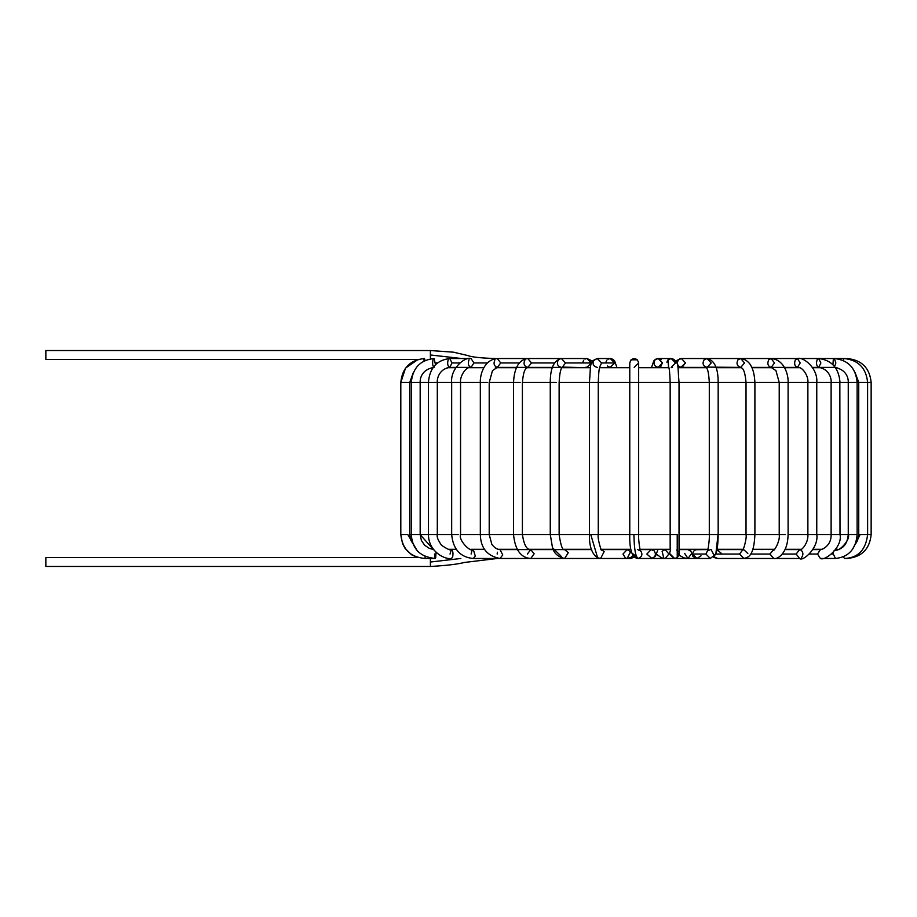 <?xml version="1.0" encoding="UTF-8"?>
<svg xmlns="http://www.w3.org/2000/svg" width="917" height="917" viewBox="0 0 917 917"><rect width="100%" height="100%" fill="white"/><g stroke="black" fill="none" stroke-linecap="round" stroke-linejoin="round"><path stroke-width="1.38" d="M45.85 359.407L45.85 350.535L45.85 359.407L418.095 359.407L405.532 368.118L400.809 382.481L400.809 534.519L407.79 534.519L400.809 534.519L400.809 382.481L405.635 382.481L400.809 382.481C402.242 367.981 410.128 359.991 424.468 358.524L425.11 360.45L424.468 358.524L423.929 359.819M45.85 350.535L430.394 350.535L45.85 350.535M430.394 358.111L430.394 350.535L430.394 358.111M461.606 358.524L430.394 354.971L461.606 358.524M496.957 367.408L499.192 367.694L496.957 367.408M423.883 360.117L424.009 359.407M447.198 367.694L449.766 367.396L451.989 362.96L449.766 358.524L451.989 362.96L449.766 367.396C447.656 366.192 447.129 363.659 448.207 359.819C447.129 363.659 447.656 366.192 449.766 367.396L471.063 367.396L473.917 362.96L471.063 358.524L473.917 362.96L471.063 367.396C468.346 366.192 467.67 363.659 469.046 359.819C467.67 363.659 468.346 366.192 471.063 367.396L468.782 367.694M495.409 367.694L496.888 367.408M560.356 367.694L561.376 367.396C557.398 366.192 556.413 363.659 558.419 359.819M583.361 360.839L583.705 360.266M584.954 359.109L586.444 358.558M589.963 359.819L591.167 362.502M591.19 362.949L587.018 358.524L591.19 362.96L565.537 362.96L561.364 358.524L565.537 362.96L562.213 367.304L565.537 362.96L591.19 362.96L587.018 367.396L591.19 362.96M583.476 360.622L582.914 362.192M593.047 361.676L593.425 360.782M605.942 362.192L606.859 360.163M607.948 359.189L610.252 358.524L607.948 359.189M613.347 359.819L614.596 362.502M614.619 362.949L610.252 358.524L614.619 362.96L601.598 362.96L597.231 358.524L601.598 362.96L599.913 366.456L601.598 362.96L614.619 362.96L610.252 367.396L614.619 362.96M617.244 558.476L630.747 558.476L634.209 557.135M629.773 362.96C630.988 358.73 633.509 357.676 637.349 359.819L631.102 359.796L637.349 359.819C633.509 357.676 630.988 358.73 629.773 362.96L631.079 359.819L629.773 362.96L630.77 360.152L629.773 362.96L629.773 534.519L633.922 534.519L629.773 534.519L629.773 382.481L637.349 382.481L589.402 382.481L589.402 534.519L590.766 534.519L589.402 534.519L589.402 382.481L629.773 382.481M671.714 367.694L672.505 367.19M666.888 362.192L667.805 360.163M667.908 360.037L668.516 366.456L668.103 359.819L671.198 358.524L668.103 359.819M669.032 359.109L671.198 358.524L675.565 362.96L671.198 367.396M674.282 359.819L675.382 361.676L674.282 359.819M674.178 359.716L672.47 358.707M653.81 362.96L654.6 360.404M657.569 358.558L655.082 359.819C652.984 363.659 654.004 366.192 658.177 367.396C654.004 366.192 652.984 363.659 655.082 359.819L658.177 358.524L662.544 362.96L657.661 367.694L668.871 367.694L638.656 367.694L668.871 367.694M659.449 358.707L661.157 359.716M662.521 362.502L660.859 366.456M641.281 558.476L665.1 558.476L668.94 554.04L665.1 549.604L668.94 554.04L665.1 558.476L674.614 558.476L677.239 557.616L674.614 558.476C665.788 552.653 672.046 551.862 670.155 548.377L670.155 534.519L677.216 534.519L670.155 534.519L670.155 382.481L670.155 534.519L638.656 534.519L670.155 534.519M663.839 558.235L662.097 551.277L665.1 549.604L670.281 549.604M668.94 554.04L670.178 554.04L668.94 554.04M677.239 362.96L677.858 360.622M679.829 358.845L681.411 358.524L678.465 359.819C676.448 363.659 677.434 366.192 681.411 367.396C677.434 366.192 676.448 363.659 678.465 359.819L681.411 358.524L685.584 362.96L680.391 367.694L682.42 367.109M685.561 362.502L682.248 367.304M684.632 553.398L687.991 558.476L691.384 553.845L687.991 558.476L684.334 557.972L678.993 555.198M690.547 551.128L687.991 549.604L690.547 551.128M820.875 362.96L818.652 367.396C816.543 366.192 816.015 363.659 817.093 359.819C816.015 363.659 816.543 366.192 818.652 367.396L820.875 362.96L818.652 358.524L817.093 359.819L818.652 358.524C831.73 360.129 838.849 368.107 840.006 382.481L857.063 382.481L839.846 382.481L840.006 534.519L848.259 534.519L848.259 382.481L848.294 534.519L840.006 534.519C842.861 546.624 825.323 561.319 820.371 558.476L817.517 554.04L809.642 554.04L817.517 554.04L820.371 558.476L835.502 558.476L833.289 554.04L831.788 554.04L833.289 554.04L835.502 558.476C848.695 557.02 855.905 549.042 857.131 534.519L848.259 534.519C847.434 544.262 842.723 549.592 834.161 550.509C842.723 549.592 847.434 544.262 848.294 534.519L857.12 534.519L857.131 382.481L858.748 382.481L857.131 382.481C855.802 368.026 848.202 360.037 834.344 358.524L833.278 359.819L834.344 358.524L843.949 358.524L843.411 359.819L843.949 358.524C858.301 359.991 866.187 367.981 867.62 382.481L858.748 382.481L858.748 534.519L867.241 534.519L860.169 534.519L852.432 549.455L860.169 534.519L858.748 534.519L858.748 382.481L867.597 382.481L867.62 534.519C865.82 549.902 858.129 557.891 844.534 558.476L843.353 556.86L844.534 558.476L847.159 558.476C861.682 557.112 869.683 549.134 871.15 534.519L871.15 382.481L867.62 382.481L871.15 382.481C869.694 367.969 861.705 359.98 847.193 358.524L847.193 358.524M869.924 534.519L866.519 534.519L869.924 534.519M772.584 367.694L752.043 367.694L771.541 367.408M855.068 372.531L858.816 382.481M843.411 359.819L843.319 360.45L843.411 359.819M770.108 367.396L767.197 367.694M761.786 549.306L762.497 549.604L761.786 549.306M833.289 554.04L833.427 552.447L833.289 554.04M848.259 382.481C848.512 378.813 846.872 369.368 834.344 367.396L835.868 362.96L834.344 367.396L812.462 367.396M833.278 359.819L832.945 364.668L833.278 359.819M735.239 558.476L773.753 558.476L769.913 554.04L750.679 554.04L769.913 554.04L773.753 558.476L799.578 558.476L796.174 554.04L782.316 554.04L796.174 554.04L799.578 558.476C802.65 562.041 819.019 547.69 816.76 534.519L831.123 534.519L815.878 534.519L816.76 534.519L816.76 382.481L839.846 382.481L831.123 382.481L831.123 534.519L839.823 534.519L831.123 534.519L831.123 382.481L816.76 382.481C818.159 368.634 803.475 356.449 797.366 358.524L795.348 359.819L797.366 358.524L834.344 358.524L835.868 362.96M763.884 367.396L761.144 367.694M758.393 549.306L760.124 549.604L758.393 549.306M817.517 554.04L820.371 549.604L817.517 554.04M820.6 549.627L821.804 549.466C828.154 546.429 831.261 541.443 831.123 534.519M753.717 367.396L751.974 367.545M785.078 549.604L799.578 549.604L796.174 554.04L799.578 549.604L800.908 549.959C803.361 552.286 803.533 554.877 801.447 557.742M815.878 534.519L807.877 534.519L815.878 534.519M807.877 534.519L807.877 382.481L807.877 534.519L788.104 534.519L807.877 534.519C808.622 543.54 800.415 551.919 799.578 549.604M816.485 382.481L807.877 382.481L816.485 382.481M807.877 382.481L787.68 382.481L807.877 382.481C808.76 376.371 802.398 366.261 797.366 367.396L800.22 362.96L797.366 367.396C794.638 366.192 793.973 363.659 795.348 359.819C793.973 363.659 794.638 366.192 797.366 367.396L771.117 367.396L774.51 362.96L771.117 358.524L740.707 358.524L737.99 359.819C736.133 363.659 737.039 366.192 740.707 367.396L744.547 362.96L740.707 367.396C737.039 366.192 736.133 363.659 737.99 359.819L740.707 358.524L744.547 362.96M797.366 358.524L800.22 362.96M739.916 367.396L737.887 367.694M769.913 554.04L773.765 549.604L769.913 554.04M785.411 534.519L779.221 534.519L785.411 534.519M779.221 534.519L779.221 382.481L779.221 534.519L754.897 534.519L779.221 534.519C780.447 541.924 772.722 553.054 773.753 549.604L773.753 549.604M787.68 382.481L779.221 382.481L787.68 382.481M771.105 358.524L768.71 359.819C767.071 363.659 767.873 366.192 771.117 367.396C767.873 366.192 767.071 363.659 768.71 359.819L771.117 358.524L818.652 358.524M722.917 367.396L721.438 367.694M717.621 558.476L714.114 556.802L717.381 558.476L743.698 558.476L739.526 554.04L742.908 549.684L739.526 554.04L715.81 554.04L739.526 554.04L743.939 558.476M747.836 553.524L743.698 549.604L717.002 549.627L721.53 553.524M743.733 558.476L743.698 558.476C748.157 557.421 753.923 556.596 754.897 534.519L754.897 382.481L746.025 382.481L746.025 534.519L751.481 534.519L746.025 534.519L746.025 382.481L779.221 382.481L754.897 382.481C754.164 367.717 749.43 359.728 740.707 358.524L707.053 358.524L704.107 359.819C702.101 363.659 703.075 366.192 707.053 367.396C703.075 366.192 702.101 363.659 704.107 359.819L707.053 358.524L711.225 362.96L707.053 367.396L681.411 367.396M754.427 534.519L751.481 534.519L754.427 534.519M703.213 367.396L701.723 367.694L703.213 367.396M701.012 555.805L697 558.476L692.633 554.04C693.069 550.957 694.822 549.501 697.883 549.696C694.822 549.501 693.069 550.957 692.633 554.04L697 558.476L710.308 558.476L705.941 554.04L707.649 550.521L705.941 554.04L692.633 554.04L705.941 554.04L710.308 558.476L715.845 553.96L718.045 534.519L709.299 534.519L718.045 534.519L715.845 553.96L714.32 555.805L715.845 553.96C717.243 550.578 718.022 544.102 718.171 534.519L746.025 534.519L718.171 534.519L718.171 382.481L709.299 382.481L709.299 534.519L709.299 382.481L746.025 382.481L718.171 382.481C718.206 368.267 714.503 360.289 707.053 358.524L681.411 358.524L676.379 360.61M707.924 549.604L697.883 549.696M710.239 549.604L711.202 549.696L714.32 555.805M679.165 549.306L679.084 554.796L677.342 557.616L674.706 558.476L677.342 557.616L679.038 553.089L677.342 557.616L676.219 558.212M676.597 550.074L677.227 550.452M678.007 551.186L678.454 551.828M679.05 553.879L677.239 557.616L677.216 534.519L677.239 557.616M670.178 554.04L674.614 558.476L697 558.476L692.965 556.585L690.169 549.306M676.586 534.519L677.216 534.519L676.586 534.519M679.05 553.914L679.027 534.519L709.299 534.519L679.027 534.519L679.027 382.481L670.155 382.481L709.299 382.481L679.027 382.481C677.342 364.427 679.692 362.284 671.198 358.524L658.177 358.524M651.872 558.43L646.817 554.04L651.185 549.604L654.096 550.739C656.4 554.327 655.586 556.894 651.655 558.453L651.872 558.43M658.051 549.306L655.46 556.31L651.655 558.453C655.586 556.894 656.4 554.327 654.096 550.739L651.185 549.604L640.043 549.604M638.656 362.96C637.441 358.73 634.919 357.676 631.079 359.819C634.919 357.676 637.441 358.73 638.656 362.96C637.441 358.73 634.919 357.676 631.079 359.819C634.919 357.676 637.441 358.73 638.656 362.96L634.209 367.396L638.656 362.96L638.656 382.481L670.155 382.481L637.349 382.481L638.656 382.481L638.656 534.519C638.072 538.772 640.387 552.825 640.502 550.957L637.705 549.604M651.185 558.476L638.163 558.453C642.083 556.894 642.897 554.327 640.605 550.739L640.605 550.739C642.897 554.327 642.083 556.894 638.163 558.453L633.315 554.04M638.163 558.453C635.607 557.146 634.186 549.168 633.922 534.519C634.186 549.168 635.607 557.146 638.163 558.453M637.453 534.519L633.922 534.519L637.453 534.519M625.463 558.098L622.975 554.04L627.148 549.604L630.644 551.621L627.148 558.476L625.463 558.098M632.994 555.679L630.758 557.502L627.148 558.476L630.644 551.621L627.148 549.604L600.681 549.604M601.426 549.684L604.154 551.621L600.612 558.476L604.154 551.621L601.426 549.684M598.973 558.098L597.62 557.777L590.766 534.519L597.62 557.777L598.973 558.098M597.93 534.519L590.766 534.519L597.93 534.519M597.231 367.396C593.058 366.192 592.038 363.659 594.136 359.819M592.05 360.61L592.634 361.206L597.105 358.524L610.286 358.524L612.957 359.304L614.642 360.908L616.981 367.694M599.558 367.694L629.773 367.694L599.558 367.694L610.768 367.694L607.386 365.998M591.58 549.604L564.643 549.604L568.299 552.676L564.643 558.476L568.299 552.676L564.643 549.604C562.591 550.636 560.757 545.604 559.129 534.519L550.257 534.519L552.504 547.736L550.28 534.519L589.402 534.519L559.129 534.519L559.129 382.481L589.402 382.481L559.129 382.481C559.989 366.949 562.316 367.992 562.385 367.109L588.038 367.694L586.009 367.109M561.536 556.653L552.504 547.736L561.536 556.653M550.257 534.519L550.257 382.481L550.257 534.519L513.531 534.519L550.257 534.519L552.504 547.736C554.028 553.341 558.075 556.917 564.643 558.476L530.748 558.476L534.141 553.822L530.748 558.476C520.81 557.823 515.067 549.833 513.531 534.519L513.531 382.481L513.531 534.519L480.325 534.519L513.531 534.519M556.218 382.481L550.257 382.481L556.218 382.481M527.355 554.04L530.748 549.604L534.141 553.822L530.748 549.604C526.748 549.925 523.962 544.904 522.403 534.519L522.403 382.481L550.257 382.481L522.403 382.481C523.905 364.932 527.94 368.588 527.722 367.396L531.573 362.96L527.722 358.524L531.573 362.96L527.722 367.396C524.065 366.192 523.16 363.659 525.005 359.819C523.16 363.659 524.065 366.192 527.722 367.396L561.376 367.396M520.18 382.481C523.011 382.481 523.011 382.481 520.18 382.481L513.531 382.481L520.18 382.481C523.011 382.481 523.011 382.481 520.18 382.481M531.573 362.96L554.43 362.96L531.573 362.96M565.216 367.396L566.706 367.694L565.216 367.396M497.152 554.04L497.404 552.217M564.643 549.604L499.994 549.604L502.78 554.98L499.994 558.476L502.78 554.98L499.994 549.604C497.048 549.478 494.332 547.713 491.833 544.308L489.208 534.519L489.208 382.481L513.531 382.481L489.208 382.481L492.486 370.606L497.312 367.396L500.716 362.96L497.312 358.524L500.716 362.96L497.312 367.396C494.08 366.192 493.277 363.659 494.916 359.819C493.277 363.659 494.08 366.192 497.312 367.396L527.722 367.396M480.325 534.519L480.325 382.481L480.325 534.519L460.552 534.519L480.325 534.519C480.646 548.045 487.191 556.034 499.994 558.476L473.321 558.476L475.293 556.069L473.321 558.476C460.345 557.353 453.124 549.363 451.668 534.519L458.511 534.519L451.668 534.519L451.668 382.481L451.668 534.519L437.306 534.519L451.668 534.519M487.615 382.481L480.325 382.481L487.615 382.481M500.716 362.96L519.251 362.96L500.716 362.96M545.512 367.396L547.426 367.694L545.512 367.396M471.109 554.04L472.037 550.429L473.321 549.604L475.293 556.069L473.321 549.604C470.387 552.676 458.133 539.838 460.552 534.519L460.552 382.481L480.325 382.481L460.552 382.481C459.669 376.371 466.031 366.261 471.063 367.396M459.509 382.481L451.668 382.481L459.509 382.481M473.917 362.96L487.351 362.96L473.917 362.96M528.501 367.396L530.542 367.694M450.018 554.04L451.393 549.627C452.895 550.498 453.319 552.974 452.654 557.032L451.405 558.464M428.422 534.519L420.02 534.519L433.821 549.913L420.02 534.519L428.422 534.519L428.422 382.481L428.422 534.519L436.87 534.519L428.422 534.519C428.526 552.114 445.616 559.897 451.531 558.476L452.654 557.032C453.319 552.974 452.895 550.498 451.393 549.627L451.531 549.604C450.751 550.693 447.427 549.26 441.558 545.283C438.039 540.308 436.618 536.72 437.306 534.519L437.306 382.481L451.668 382.481L437.306 382.481C436.801 378.824 439.22 368.886 449.766 367.396M436.71 382.481L428.422 382.481L436.71 382.481M451.989 362.96L459.784 362.96L451.989 362.96M514.712 367.396L516.454 367.545M516.477 549.306L515.343 549.604L516.477 549.306M435.713 557.777L435.999 552.263L435.713 557.777C435.071 559.106 434.681 557.868 434.532 554.04M420.02 534.519L411.297 534.519L420.02 534.519M411.297 534.519L411.297 382.481L411.297 534.519L409.681 534.519L411.297 534.519C412.616 552.194 423.379 557.181 435.3 558.476L425.11 558.476C410.415 557.192 402.322 549.203 400.809 534.519M419.906 382.481L411.297 382.481L419.906 382.481M435.483 364.668L434.085 358.524L435.483 364.668M433.007 359.819C432.274 363.659 432.629 366.192 434.085 367.396C432.629 366.192 432.274 363.659 433.007 359.819M435.598 362.96L437.386 362.96L435.598 362.96M504.545 367.396L507.284 367.694M511.09 549.306L510.517 549.604L511.09 549.306M425.098 556.218L425.11 558.476M416.261 549.111L407.79 534.519L416.261 549.111M409.612 382.481L405.635 382.481L409.612 382.481M498.321 367.396L501.232 367.694M460.838 558.476L430.394 562.029L430.394 565.17L430.394 562.029L460.838 558.476M430.394 557.593L430.394 562.029L430.394 557.593M45.85 566.465L45.85 557.593L45.85 566.465L430.394 566.465C446.315 565.56 457.663 564.219 464.415 562.465L497.266 558.476M45.85 557.593L418.553 557.593L45.85 557.593M600.658 549.604L601.586 549.856C601.712 552.504 597.162 538.325 598.274 534.519L629.773 534.519L598.274 534.519L598.274 382.481C598.881 364.702 600.027 367.499 600.096 365.998M428.422 382.481L420.169 382.481L428.422 382.481C429.58 368.107 436.698 360.129 449.766 358.524L471.063 358.524C464.953 356.449 450.258 368.634 451.668 382.481M411.297 382.481L409.681 382.481L411.297 382.481C412.627 368.026 420.227 360.037 434.085 358.524M447.324 367.694L455.772 367.694L447.324 367.694M469.034 367.694L483.867 367.694L469.034 367.694M495.845 367.694L516.386 367.694L495.845 367.694M527.046 367.694L552.298 367.694L527.046 367.694M561.938 367.694L590.502 367.694L562.144 367.396M677.927 367.694L706.491 367.694L677.927 367.694M716.131 367.694L741.383 367.694L716.131 367.694M784.562 367.694L799.395 367.694L784.39 367.396M812.657 367.694L821.105 367.694L812.657 367.694M835.456 367.694L837.083 367.694M838.012 549.306L835.846 549.306L838.012 549.306M822.457 549.306L813.173 549.306L822.457 549.306M801.103 549.306L785.204 549.306L801.103 549.306M774.487 549.306L752.834 549.306L774.487 549.306M743.171 549.306L717.06 549.306L743.171 549.306M708.004 549.306L679.027 549.306L708.004 549.306M670.155 549.306L639.963 549.306L670.155 549.306M630.896 549.306L601.151 549.306L630.896 549.306M591.488 549.306L563.898 549.306L591.488 549.306M553.157 549.306L529.212 549.306L553.157 549.306M517.119 549.306L497.897 549.306L517.119 549.306M484.485 549.306L470.811 549.306L484.485 549.306M456.276 549.306L448.722 549.306L456.276 549.306M433.351 549.306L432.308 549.306L433.351 549.306M496.223 358.524C481.345 358.157 471.728 357.126 467.372 355.441L453.445 352.174L430.394 350.535M499.318 549.306L498.493 549.455M417.671 557.593L411.469 554.716L405.062 548.377L402.529 543.586L400.809 534.531M641.682 549.306L653.5 549.604M664.263 549.306L665.1 549.604M656.618 554.338L661.558 557.834L665.1 558.476M679.165 549.604L690.226 549.604M686.363 549.306L687.991 549.604M707.053 549.306L707.947 549.501M769.936 549.455L770.532 549.306M795.108 549.604L797.618 549.306M816.898 549.604L819.706 549.306M821.105 367.694L818.652 367.396C829.209 368.886 831.627 378.824 831.123 382.481M769.111 549.306L772.022 549.604M855.148 544.549L857.624 540.377L858.748 534.519M766.096 549.306L768.698 549.604M813.001 549.604L820.371 549.604L813.001 549.604M835.502 549.604C838.654 552.825 850.896 539.047 848.259 534.519M759.116 549.306L761.293 549.604M735.228 549.604L734.414 549.306M773.753 558.476C775.931 559.611 787.623 555.415 788.104 534.519L788.104 382.481C788.528 375.661 784.814 359.602 771.117 358.524M779.221 382.481L775.942 370.606L771.117 367.396L751.906 367.396M713.529 557.341L717.358 558.476M743.698 549.604L742.736 549.868C742.587 552.47 747.103 538.634 746.025 534.519M746.025 382.481C744.524 364.932 740.489 368.588 740.707 367.396L706.044 367.109C706.113 367.992 708.428 366.949 709.299 382.481M710.308 549.604L707.466 550.979C707.615 552.733 709.838 538.829 709.299 534.519M670.155 382.481C669.548 364.702 668.401 367.499 668.333 365.998M658.142 358.524L655.472 359.304L653.787 360.908L651.448 367.694M637.682 558.476C632.031 557.651 629.394 549.661 629.773 534.519M627.148 558.476L600.658 558.476L597.62 557.777C591.923 554.086 589.195 546.337 589.402 534.519M589.402 382.481C591.087 364.427 588.737 362.284 597.231 358.524M604.165 549.306L603.34 549.604M600.658 558.476L564.643 558.476M550.257 382.481C550.223 368.267 553.925 360.289 561.376 358.524L587.018 358.524L592.634 361.206M582.066 549.306L580.45 549.604M513.531 382.481C514.265 367.717 518.999 359.728 527.722 358.524L561.376 358.524M530.748 558.476L499.994 558.476M480.325 382.481C479.9 375.661 483.614 359.602 497.312 358.524L527.722 358.524M542.784 549.317L540.216 549.604M514.426 549.306L511.331 549.604M433.489 549.501L429.328 548.389L424.64 545.225L421.373 540.422L420.169 534.519L420.169 382.481C419.906 378.813 421.556 369.368 434.085 367.396M505.45 549.306L502.298 549.604M413.418 544.366L410.908 540.422L409.681 534.519L409.681 382.481L413.349 372.531M500.315 549.306L498.882 549.524"/></g></svg>
